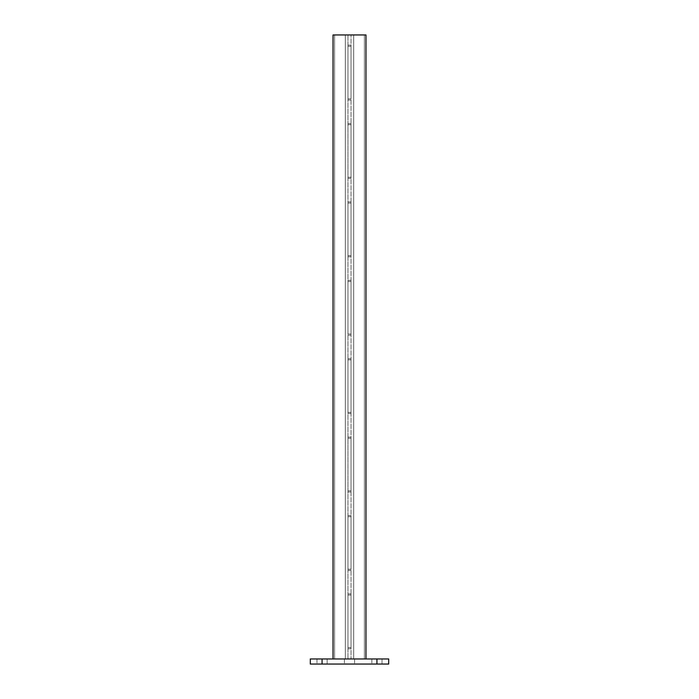 <?xml version="1.0" encoding="UTF-8"?>
<svg xmlns="http://www.w3.org/2000/svg" width="699" height="699" viewBox="0 0 699 699"><rect width="100%" height="100%" fill="white"/><g stroke="black" fill="none" stroke-linecap="round" stroke-linejoin="round"><path stroke-width="0.52" stroke-dasharray="3.5 2.62" d="M365.961 658.956L365.961 34.95L351.029 34.95L365.961 34.95L365.961 658.956L351.029 658.956L351.029 34.95L351.029 658.956L365.961 658.956L365.961 34.95L333.039 34.95L347.971 34.95L333.039 34.95L333.039 658.956L347.971 658.956L347.971 34.95L347.971 658.956L333.039 658.956L333.039 34.95L333.039 658.956L365.961 658.956L333.039 658.956M351.029 177.231L351.029 124.71L351.029 177.231L347.971 177.231L347.971 124.71L347.971 178.411L347.971 177.231L351.029 177.231M351.029 123.531L351.029 124.71L351.029 123.531L347.971 123.531L347.971 124.71L347.971 123.531L351.029 123.531M351.029 98.839L351.029 46.317L351.029 98.839L347.971 98.839L347.971 46.317L347.971 100.018L347.971 98.839L351.029 98.839M351.029 45.138L351.029 46.317L351.029 45.138L347.971 45.138L347.971 46.317L347.971 45.138L351.029 45.138M351.029 255.624L351.029 203.103L351.029 255.624L347.971 255.624L347.971 256.804L347.971 203.103L347.971 255.624L351.029 255.624M351.029 201.924L351.029 203.103L351.029 201.924L347.971 201.924L347.971 203.103L347.971 201.924L351.029 201.924M351.029 334.017L351.029 281.496L351.029 334.017L347.971 334.017L347.971 335.197L347.971 281.496L347.971 334.017L351.029 334.017M351.029 280.316L351.029 281.496L351.029 280.316L347.971 280.316L347.971 281.496L347.971 280.316L351.029 280.316M351.029 412.41L351.029 359.889L351.029 412.41L347.971 412.41L347.971 413.59L347.971 359.889L347.971 412.41L351.029 412.41M351.029 358.709L351.029 359.889L351.029 358.709L347.971 358.709L347.971 359.889L347.971 358.709L351.029 358.709M351.029 490.803L351.029 438.282L351.029 490.803L347.971 490.803L347.971 491.982L347.971 438.282L347.971 490.803L351.029 490.803M351.029 437.102L351.029 438.282L351.029 437.102L347.971 437.102L347.971 438.282L347.971 437.102L351.029 437.102M351.029 569.196L351.029 516.675L351.029 569.196L347.971 569.196L347.971 570.375L347.971 516.675L347.971 569.196L351.029 569.196M351.029 515.495L351.029 516.675L351.029 515.495L347.971 515.495L347.971 516.675L347.971 515.495L351.029 515.495M351.029 647.589L351.029 595.067L351.029 647.589L347.971 647.589L347.971 648.759L347.971 595.067L347.971 647.589L351.029 647.589M351.029 593.888L351.029 595.067L351.029 593.888L347.971 593.888L347.971 595.067L347.971 593.888L351.029 593.888M351.029 100.018L347.971 100.018L351.029 100.018M351.029 178.411L347.971 178.411L351.029 178.411M351.029 256.804L347.971 256.804L351.029 256.804M351.029 335.197L347.971 335.197L351.029 335.197M351.029 413.59L347.971 413.59L351.029 413.59M351.029 491.982L347.971 491.982L351.029 491.982M351.029 570.375L347.971 570.375L351.029 570.375M351.029 648.759L347.971 648.759L351.029 648.759M354.594 658.956L354.594 664.05L344.406 664.05L354.594 664.05L344.406 664.05L354.594 664.05L354.594 658.956L344.406 658.956L354.594 658.956L344.406 658.956L354.594 658.956L354.594 664.05L354.594 658.956M327.158 658.956L327.158 664.05L316.97 664.05L327.158 664.05L327.158 658.956L316.97 658.956L327.158 658.956M382.03 658.956L382.03 664.05L371.842 664.05L382.03 664.05L382.03 658.956L371.842 658.956L382.03 658.956M388.696 658.956L388.696 664.05L376.936 664.05L376.936 658.956L388.696 658.956M322.064 664.05L310.304 664.05L310.304 658.956L322.064 658.956L322.064 664.05L376.936 664.05M322.064 658.956L376.936 658.956M371.842 658.956L371.842 664.05L371.842 658.956M316.97 658.956L316.97 664.05L316.97 658.956M344.406 658.956L344.406 664.05L344.406 658.956M364.406 658.956L364.406 34.95L364.406 658.956M353.659 658.956L353.659 34.95L353.659 658.956M334.594 658.956L334.594 34.95L334.594 658.956M345.341 658.956L345.341 34.95L345.341 658.956M351.029 46.317L347.971 46.317L351.029 46.317M351.029 124.71L347.971 124.71L351.029 124.71M351.029 203.103L347.971 203.103L351.029 203.103M351.029 281.496L347.971 281.496L351.029 281.496M351.029 359.889L347.971 359.889L351.029 359.889M351.029 438.282L347.971 438.282L351.029 438.282M351.029 516.675L347.971 516.675L351.029 516.675M351.029 595.067L347.971 595.067L351.029 595.067"/><path stroke-width="1.05" d="M365.961 658.956L365.961 34.95L333.039 34.95L333.039 658.956M376.936 664.05L376.936 658.956L388.696 658.956L388.696 664.05L310.304 664.05L310.304 658.956L322.064 658.956L322.064 664.05M376.936 658.956L322.064 658.956"/></g></svg>

